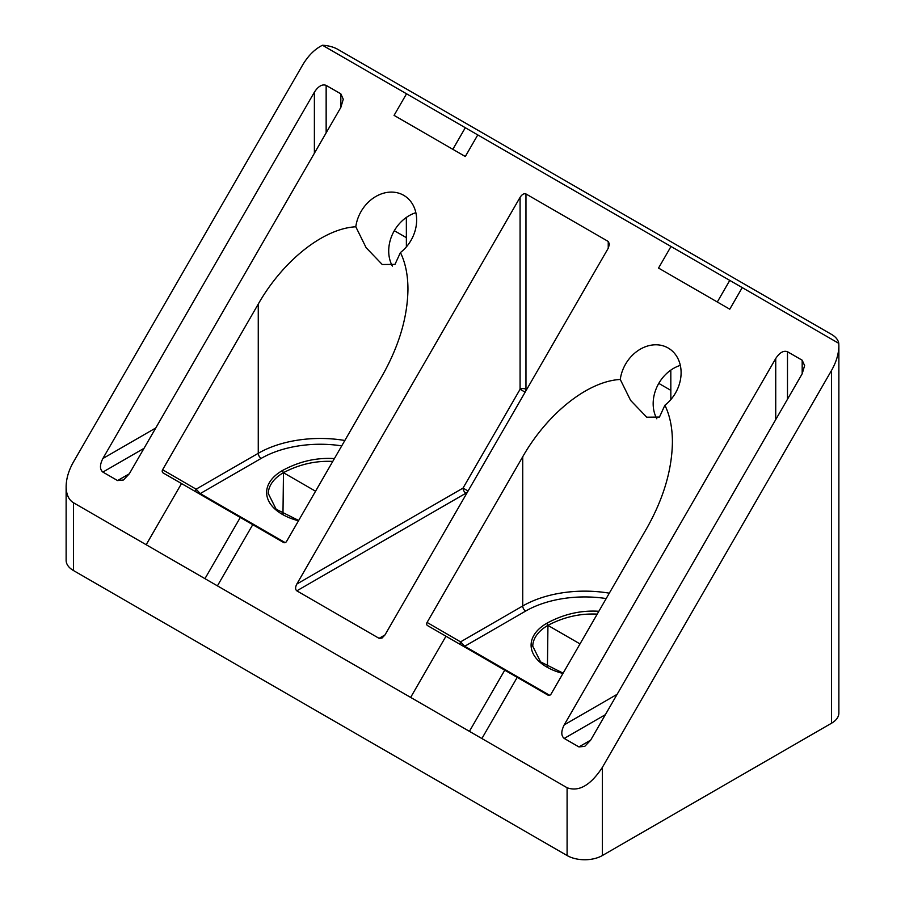 <?xml version="1.0" encoding="UTF-8"?>
<svg xmlns="http://www.w3.org/2000/svg" width="905" height="905" viewBox="0 0 905 905"><rect width="100%" height="100%" fill="white"/><g stroke="black" fill="none" stroke-linecap="round" stroke-linejoin="round"><path stroke-width="1.36" d="M598.85 611.271C580.863 610.151 563.498 614.156 546.778 623.285L547.944 625.344C563.736 617.04 580.162 613.285 597.221 614.11M547.435 666.861L547.944 625.344A51.97 30.001 180 0 0 532.762 646.227L540.59 661.906L563.125 673.15M567.096 855.53A24.933 14.401 0 0 0 602.368 855.53L602.368 767.383C590.614 785.28 578.849 792.067 567.096 787.735L567.096 855.53L73.441 570.523L73.441 502.728C68.678 499.798 66.246 494.413 66.133 486.585C66.246 478.621 68.678 470.43 73.441 462.002L302.632 65.013C308.186 55.68 314.793 49.085 322.463 45.25A24.933 14.401 180 0 1 337.904 49.413L831.559 334.42A24.933 14.401 180 0 1 838.765 343.334L838.867 345.812C838.754 353.776 836.322 361.966 831.559 370.394L831.559 723.208A24.933 14.401 0 0 0 838.867 713.027L838.867 345.812M66.133 486.585L66.133 560.342A24.933 14.401 0 0 0 73.441 570.523M831.559 723.208L602.368 855.53M282.971 514.176L283.48 472.659C299.272 464.344 315.698 460.6 332.757 461.414M334.386 458.586C316.399 457.455 299.035 461.46 282.315 470.6L283.48 472.659A51.97 30.001 180 0 0 268.299 493.542L276.127 509.221L298.661 520.466M602.368 767.383L831.559 370.394M838.765 343.334L742.236 287.598L729.769 309.193L671.001 275.267M729.769 309.193L658.535 268.072L671.001 246.477L477.772 134.913L465.306 156.508L406.537 122.582M477.772 134.913L322.463 45.25M73.441 502.728L567.096 787.735M181.509 483.542L163.115 472.93A2.489 2.036 -60 0 1 162.606 469.752L258.264 304.057C283.073 260.527 323.56 228.445 355.801 226.782A35.318 28.836 120 0 1 361.072 211.499A35.318 28.836 120 0 1 403.709 195.322A35.318 28.836 120 0 1 400.429 252.54C405.406 262.744 407.917 274.973 407.951 289.227C407.567 317.225 399.003 346.038 382.272 375.654L286.614 541.348A2.489 2.036 -60 0 1 283.593 542.491L252.744 524.674L217.426 585.852L204.949 578.657L240.278 517.479L181.509 483.542L146.18 544.731L204.949 578.657M445.973 636.226L427.579 625.615A2.489 2.036 -60 0 1 427.07 622.436L522.728 456.742C547.536 413.223 588.024 381.141 620.264 379.467A35.318 28.836 120 0 1 668.173 348.018A35.318 28.836 120 0 1 675.492 393.019A35.318 28.836 120 0 1 664.892 405.236C669.87 415.429 672.381 427.658 672.415 441.923C672.03 469.921 663.467 498.723 646.736 528.339L551.077 694.033A2.489 2.036 -60 0 1 548.057 695.176L517.207 677.359L481.89 738.537L410.644 697.416L445.973 636.226L504.741 670.164L469.423 731.342M155.773 427.975L102.876 458.518L314.386 92.163L314.386 153.239M326.151 132.877L326.151 85.375C322.225 83.939 318.311 86.201 314.386 92.163M326.151 85.375L340.834 93.86L340.834 107.435L343.267 99.245L340.834 93.86M340.834 107.435L129.325 473.779L117.571 480.566L123.453 479.989L129.325 473.779M117.571 480.566L102.876 472.082L144.019 448.337M102.876 458.518C99.674 464.887 99.674 469.412 102.876 472.082M617.108 694.327L564.222 724.871L775.732 358.516L775.732 419.592M787.486 399.229L787.486 351.728C783.572 350.292 779.646 352.554 775.732 358.516M787.486 351.728L802.181 360.213L802.181 373.788L804.613 365.597L802.181 360.213M802.181 373.788L590.671 740.132L578.917 746.919L584.788 746.342L590.671 740.132M578.917 746.919L564.222 738.435L605.355 714.69M564.222 724.871C561.01 731.24 561.01 735.765 564.222 738.435M296.817 584.053L520.081 197.347L520.081 389.274L525.104 392.17A4.152 2.398 120 0 0 525.963 389.274A4.152 2.398 0 0 0 520.081 389.274L463.032 488.089A4.152 2.398 -120 0 0 465.973 493.18A4.152 2.398 120 0 0 468.055 490.985L463.032 488.089L296.817 584.053C295.211 587.243 295.211 589.506 296.817 590.841L465.973 493.18L466.618 493.553M526.597 389.648L525.963 389.274L525.963 193.953C524.006 193.229 522.049 194.36 520.081 197.347M525.963 193.953L608.239 241.454L608.239 248.242L609.461 244.146L608.239 241.454M608.239 248.242L384.976 634.948L379.093 638.342L382.034 638.048L384.976 634.948M379.093 638.342L296.817 590.841M406.345 217.426L406.379 246.884M670.809 370.111L670.843 399.58M549.595 695.289L464.695 646.272L460.577 641.86A2.489 2.036 -59.9 0 0 460.736 644.756M620.264 379.467L630.604 400.406L646.736 417.205L659.462 417.058L664.892 405.236M285.132 542.604L200.231 493.587L196.114 489.175A2.489 2.036 -59.9 0 0 196.272 492.071M656.838 418.789A35.318 28.836 120 0 1 680.322 365.371M742.236 287.598L729.769 280.403L717.303 301.998M671.001 246.477L729.769 280.403M517.207 677.359L504.741 670.164M355.801 226.782L366.14 247.721L382.272 264.52L394.999 264.373L400.429 252.54M392.374 266.093A35.318 28.836 120 0 1 394.32 230.696A35.318 28.836 120 0 1 415.859 212.686M465.306 156.508L452.839 149.314L465.306 127.718M406.537 93.792L394.071 115.376L452.839 149.314M252.744 524.674L240.278 517.479M546.778 623.285A53.633 30.962 0 0 0 562.944 673.456M547.977 625.412L580.015 643.908M463.756 646.498A2.489 1.437 120 0 0 464.695 646.272L525.669 611.067A83.532 48.225 180 0 1 606.192 598.556M205.22 496.472L204.553 496.856M283.514 472.727L315.551 491.223M282.315 470.6A53.633 30.962 0 0 0 298.48 520.771M199.292 493.813A2.489 1.437 120 0 0 200.231 493.587L261.206 458.383A83.532 48.225 180 0 1 341.728 445.871M609.303 593.171A87.683 50.623 0 0 0 522.728 605.977A4.152 2.398 -120 0 0 525.669 611.067M522.728 456.742L522.728 605.977L460.577 641.86L427.07 622.436M468.077 491.008L525.126 392.193M261.206 458.383A4.152 2.398 60 0 1 258.264 453.292L196.114 489.175L162.606 469.752M344.839 440.486A87.683 50.623 0 0 0 258.264 453.292L258.264 304.057M394.32 230.696L406.13 237.517M658.783 383.381L670.594 390.202M205.707 496.743L205.039 497.128M267.586 532.468L267.575 533.237"/></g></svg>
